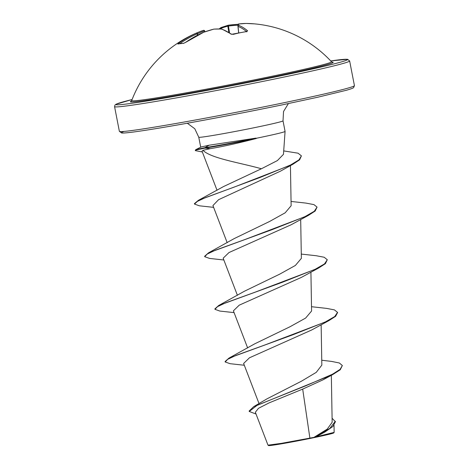 <?xml version="1.0" encoding="UTF-8"?>
<svg xmlns="http://www.w3.org/2000/svg" width="469" height="469" viewBox="0 0 469 469"><rect width="100%" height="100%" fill="white"/><g stroke="black" fill="none" stroke-linecap="round" stroke-linejoin="round"><path stroke-width="0.7" d="M332.14 62.154L331.466 61.732A101.767 3.095 169 0 1 269.945 76.676A101.767 3.095 169 0 1 131.707 100.565L131.244 101.204M331.466 61.732A119.736 119.736 0 0 0 254.561 23.872A119.73 110.039 96 0 0 246.096 23.45A119.495 84.209 87.8 0 0 238.692 23.989L238.827 25.42A119.73 45.434 83.7 0 1 247.573 30.784L246.671 31.593A119.73 100.952 128.4 0 0 240.081 32.754A119.73 100.952 128.4 0 0 233.509 34.319L231.141 34.19A119.73 44.795 -107.1 0 0 221.386 29.037A0.897 0.803 -71.2 0 1 221.843 29.037A0.897 0.897 0 0 0 221.591 28.99A0.897 0.616 -87.4 0 1 221.673 29.002M185.302 42.556L203.71 32.232A0.897 0.317 66.4 0 1 203.769 32.226L213.829 29.125A0.897 0.633 -94.3 0 1 213.987 29.101L221.591 28.99A0.897 0.616 -87.4 0 0 221.386 29.037A119.495 83.429 -109.7 0 0 213.835 29.142L213.829 29.125A119.495 118.669 171.2 0 0 203.769 32.226L203.769 32.226A119.73 110.039 96 0 0 185.419 42.474L183.332 43.412A119.73 40.445 -125.7 0 0 177.862 44.057L178.583 43.283A119.73 110.672 -109.9 0 1 196.517 33.082A119.495 84.842 -106.3 0 1 199.782 31.687A119.495 84.842 -106.3 0 1 203.493 30.362A0.897 0.633 -107.7 0 1 203.523 30.356L199.782 31.687A119.736 119.736 0 0 0 131.707 100.565M268.016 445.181L268.567 445.55A33.246 1.014 -11 0 0 313.708 437.7A33.246 1.014 -11 0 0 333.805 432.869L334.116 432.406M268.028 445.163L281.476 443.34L313.949 437.372L327.215 429.123L332.152 422.311M200.709 147.202L198.768 137.224A42.914 1.307 -11 0 0 257.065 127.122A42.914 1.307 -11 0 0 283.018 120.844L285.076 131.42A42.914 1.307 169 0 1 285.076 131.426A42.914 1.307 169 0 1 259.123 137.693A42.914 1.307 169 0 1 255.98 138.343L255.933 138.121A41.043 1.249 169 0 1 252.504 138.842A41.043 1.249 169 0 1 204.994 147.659L205.082 148.098L210.2 148.667L202.971 150.326C210.939 158.405 239.981 162.69 261.409 168.764L277.384 160.586L283.434 154.377M255.98 138.343L256.32 138.496A41.043 1.249 169 0 1 252.592 139.275A41.043 1.249 169 0 1 205.082 148.098L196.101 149.986L195.297 150.625L195.708 149.681L204.994 147.659L209.121 145.214L201.219 146.949L195.708 149.681M255.933 138.121L209.121 145.214M256.32 138.496C237.959 143.238 222.582 146.627 210.2 148.667M326.94 377.428L322.877 379.896L302.687 389.1L309.868 437.97M267.025 398.826L301.42 381.209L316.247 372.368L321.84 365.111L321.148 324.765M244.314 365.251L230.068 363.692L225.184 361.968L225.097 361.529L228.989 358.099L254.702 343.841L289.953 326.776L305.624 318.076L311.58 311.023L310.918 272.137M234.078 312.624L219.832 311.064L214.96 309.335L214.872 308.895L218.753 305.466L244.455 291.214L279.717 274.148L295.382 265.448L301.338 258.396M223.848 259.99L209.62 258.431L204.724 256.707L204.642 256.273L208.512 252.844L234.23 238.58L269.499 221.515L285.164 212.815L291.108 205.768M213.618 207.362L199.372 205.803L194.494 204.074L194.406 203.634L198.446 200.31L223.508 186.568L261.409 168.764M202.971 150.326L202.016 151.129L217.041 190.279M194.494 204.074L197.42 201.359L205.633 197.549L233.65 187.301L292.908 164.261L280.292 171.249L218.583 199.688L212.932 205.563L227.184 242.684M204.724 256.707L207.269 254.022L215.441 250.182L244.666 239.63L308.379 215.406L291.173 224.751L228.995 252.539L223.162 258.202L237.414 295.318M214.96 309.335L217.516 306.644L225.689 302.81L254.913 292.251L318.609 268.034L301.415 277.378L239.225 305.167L233.392 310.83L247.644 347.945M225.184 361.968L227.746 359.277L235.919 355.438L265.132 344.885L328.822 320.673L311.645 330.006L249.467 357.794L243.622 363.463L259.035 403.598M302.687 389.1L269.13 402.871L258.437 408.329L255.365 412.257M332.087 418.26L335.417 421.731L332.931 426.427L324.759 432.131L316.024 436.832L334.098 432.395M321.763 360.239L331.671 361.423L339.351 362.994L342.347 365.515L340.095 369.379L332.498 374.215L305.935 385.706L253.735 406.623L249.156 411.026L249.244 411.465L256.039 414.045M335.329 421.291L329.771 428.455L313.949 437.372M342.347 365.515L340.242 369.771L332.814 374.532L256.989 405.415L249.244 411.465M324.759 432.131L316.434 436.61L314.06 437.325M316.024 436.832L316.434 436.61M228.989 358.099L292.703 334.86L325.498 321.863L334.76 316.516L337.516 312.366L334.397 309.874L326.453 308.368L311.516 306.714M218.753 305.466L282.444 282.238L315.244 269.241L324.513 263.895L327.286 259.738L324.173 257.241L316.2 255.734L301.286 254.081M208.512 252.844L272.202 229.617L305.008 216.614L314.283 211.267L317.056 207.11L313.943 204.613L305.981 203.1L291.056 201.453M198.446 200.31L259.978 177.511L290.51 165.018L298.952 159.894L301.409 155.866L298.038 153.181L283.71 150.912M328.822 320.673L335.652 316.288L337.545 312.583M318.609 268.034L325.416 263.66L327.286 259.738M308.379 215.406L315.186 211.027L317.056 207.11M292.908 164.261L299.609 159.835L301.409 155.866M202.338 151.985L195.297 150.625M228.808 32.349L227.84 26.158A118.598 83.435 -95.7 0 0 220.758 28.427A0.897 0.627 -111.3 0 1 221.069 27.53L228.251 25.226A0.897 0.897 0 0 1 228.356 25.203L228.462 26.047L227.84 26.158A0.897 0.633 -104.3 0 1 228.356 25.209A119.495 119.302 164.4 0 1 238.012 24.347M220.823 28.961L220.571 28.457A0.897 0.815 -124.3 0 1 221.01 27.56M204.654 31.898L204.66 30.96A118.598 0.862 74 0 1 204.953 31.704L204.953 31.704A0.897 0.891 -19.4 0 0 204.935 31.658L204.584 30.778A0.897 0.897 -28.7 0 0 203.552 30.344M204.906 31.816L204.66 30.96A0.897 0.897 -28.7 0 0 204.584 30.778A0.897 0.897 0 0 0 203.523 30.356A0.897 0.633 -107.7 0 1 204.402 31.03A118.598 84.203 73.7 0 0 197.478 33.733L197.197 33.791A0.897 0.34 -113.9 0 0 196.517 33.082A0.897 0.627 -114.8 0 1 197.478 33.733L197.801 35.034M246.671 31.593A0.897 0.358 -98.3 0 0 246.518 31.54A118.833 45.088 -96.3 0 0 238.035 26.393L237.965 26.387A0.897 0.885 174.6 0 0 237.965 26.393L237.836 24.974A0.897 0.897 175.2 0 1 237.836 24.957L237.965 26.387A0.897 0.897 0 0 0 237.965 26.393A0.897 0.885 174.6 0 1 238.827 25.42A0.897 0.815 111 0 0 238.035 26.393L238.721 32.959M219.146 28.931L220.887 27.624A0.897 0.897 0 0 1 221.069 27.53A0.897 0.627 -111.3 0 1 221.227 27.501M238.528 24.007A0.897 0.633 -97.7 0 1 238.61 23.989A0.897 0.897 0 0 0 237.836 24.957A0.897 0.897 175.2 0 1 238.692 23.989A0.897 0.633 -97.7 0 0 238.61 23.989L246.067 23.45A0.897 0.897 0 0 0 246.067 23.45A0.897 0.639 -90.6 0 1 246.096 23.45A0.897 0.352 -89.6 0 0 246.084 23.45L254.561 23.872M246.788 31.845L246.987 31.411L246.518 31.54A0.897 0.358 -98.3 0 0 246.389 31.634M183.332 43.412A0.897 0.821 90.9 0 1 183.801 43.259L178.114 43.934A0.897 0.838 74.6 0 0 177.862 44.057M213.829 29.125A0.897 0.897 0 0 1 213.987 29.101A0.897 0.633 -94.3 0 1 214.151 29.119M331.952 62.09A103.291 3.142 169 0 1 270.683 77.438A103.291 3.142 169 0 1 167.943 96.919A103.291 3.142 169 0 1 132.088 100.812M330.709 60.929A117.936 3.588 169 0 1 276.2 76.787A117.936 3.588 169 0 1 144.37 101.41A117.936 3.588 169 0 1 132.106 99.534M124.138 131.42A117.936 3.588 -11 0 0 163.007 127.457A117.936 3.588 -11 0 0 281.681 104.98C240.814 113.475 190.326 122.989 158.153 128.266C137.012 131.73 124.854 133.313 121.676 133.014L119.366 131.32A119.736 3.646 -11 0 0 282.016 103.139A119.736 3.646 -11 0 0 354.429 85.628L349.634 60.958A119.736 3.646 169 0 1 277.22 78.47A119.736 3.646 169 0 1 114.571 106.651L114.946 105.079L116.054 104.229L132.106 99.528M237.859 25.197A118.598 118.405 -15.6 0 0 228.462 26.047L229.517 32.783M220.629 28.955L220.571 28.457A118.833 45.088 -96.3 0 0 219.891 28.937M197.537 35.175L197.197 33.791A118.833 109.846 70.1 0 0 179.932 43.535M238.657 32.971L237.965 26.393L238.657 32.971M247.573 30.784A0.897 0.774 130.1 0 0 246.758 31.493M179.211 43.67A0.897 0.334 -125.4 0 0 178.583 43.283M231.141 34.19A0.897 0.75 -54.8 0 1 231.75 34.278L246.518 31.54M183.778 43.259L185.419 42.474M283.018 120.844L283.534 111.505L288.388 103.585M283.464 154.377L285.076 131.426M119.366 131.32L114.571 106.651M332.158 422.311L331.343 375.317M301.362 258.396L300.688 219.504M291.132 205.762L290.434 165.598M255.353 412.263L267.987 445.151M334.022 425.295L334.145 432.365M267.019 398.826L253.735 406.623M332.814 374.532L322.877 379.902M198.768 137.224L194.787 128.752L187.324 123.23M281.705 104.98L317.964 97.183L346.356 90.277C353.989 88.055 353.309 87.75 353.614 87.627L354.429 85.628M337.598 312.8L337.516 312.366M330.709 60.923L347.588 59.293L349.634 60.958M228.356 25.203L238.018 24.341M231.75 34.278L221.843 29.037"/></g></svg>
